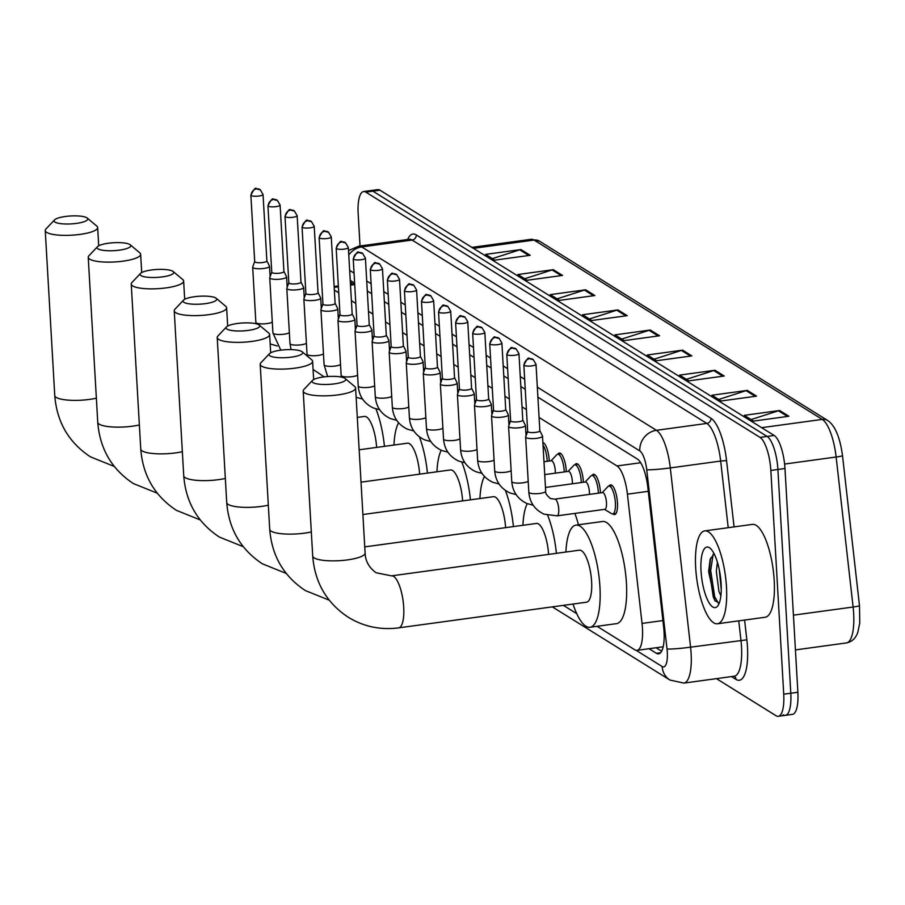 <?xml version="1.0" encoding="UTF-8"?>
<svg xmlns="http://www.w3.org/2000/svg" width="905" height="905" viewBox="0 0 905 905"><rect width="100%" height="100%" fill="white"/><g stroke="black" fill="none" stroke-linecap="round" stroke-linejoin="round"><path stroke-width="1.36" d="M355.201 325.698A15 4.604 82.2 0 1 356.57 326.615M372.26 336.321A15 4.604 82.2 0 1 373.629 337.237M389.32 346.932A15 4.604 82.2 0 1 390.689 347.848M406.379 357.543A15 4.604 82.2 0 1 407.748 358.459M423.438 368.165A15 4.604 82.2 0 1 424.807 369.082M440.497 378.776A15 4.604 82.2 0 1 441.866 379.693M457.557 389.388A15 4.604 82.2 0 1 458.926 390.304M474.627 400.01A15 4.604 82.2 0 1 475.996 400.926M491.687 410.621A15 4.604 82.2 0 1 493.055 411.537M508.746 421.232A15 4.604 82.2 0 1 510.115 422.16M525.805 431.855A15 4.604 82.2 0 1 527.174 432.771M542.864 442.466A15 4.604 82.2 0 1 549.222 460.351A15 4.604 82.2 0 1 549.256 461.041M557.865 454.186A15 4.604 82.2 0 1 559.324 453.043A15 4.604 82.2 0 1 566.281 470.973A15 4.604 82.2 0 1 566.315 471.652M574.924 464.808A15 4.604 82.2 0 1 576.394 463.654A15 4.604 82.2 0 1 583.352 481.584A15 4.604 82.2 0 1 583.386 482.275M591.983 475.419A15 4.604 82.2 0 1 593.454 474.277A15 4.604 82.2 0 1 600.411 492.196A15 4.604 82.2 0 1 600.445 492.886M609.054 486.03A15 4.604 82.2 0 1 610.513 484.888A15 4.604 82.2 0 1 617.47 502.818A15 4.604 82.2 0 1 614.574 514.606A15 4.604 82.2 0 1 612.855 513.893M338.131 315.087A15 4.604 82.2 0 1 339.499 316.003M597.051 626.305L634.79 649.779A28.123 8.643 -97.8 0 0 637.018 650.356A28.123 8.643 -97.8 0 0 642.041 623.421L627.414 494.175A28.123 8.643 -97.8 0 0 617.018 465.962L539.075 417.465M526.416 409.592L522.015 406.854M509.357 398.981L504.956 396.232M492.297 388.358L487.897 385.621M475.238 377.747L470.838 375.009M458.168 367.125L453.767 364.387M441.108 356.513L436.708 353.776M424.049 345.902L419.649 343.165M406.99 335.28L402.589 332.542M389.931 324.669L385.53 321.931M372.871 314.058L368.471 311.32M355.812 303.435L351.411 300.698M338.753 292.824L334.352 290.086M563.385 605.366L576.734 613.669M360.032 245.99L358.165 213.671A28.123 8.643 82.2 0 1 363.595 191.555A28.123 8.643 82.2 0 1 365.835 192.132L760.019 437.398A28.123 8.643 82.2 0 1 770.834 470.43L783.73 694.192A28.123 8.643 82.2 0 1 778.3 716.308A28.123 8.643 82.2 0 1 776.06 715.731L716.443 678.637M363.595 191.555L370.665 190.593A28.123 8.643 82.2 0 1 372.905 191.17L767.089 436.425A28.123 8.643 82.2 0 1 777.904 469.469L790.8 693.23A28.123 8.643 82.2 0 1 785.37 715.346A28.123 8.643 82.2 0 1 783.13 714.769M649.032 648.715L656.374 653.286A28.123 8.643 -97.8 0 0 658.602 653.851A28.123 8.643 -97.8 0 0 663.625 626.916L647.822 487.297A28.123 8.643 -97.8 0 0 637.425 459.084L537.909 397.159M525.239 389.286L520.85 386.548M508.18 378.663L503.78 375.926M491.121 368.052L486.72 365.315M474.062 357.441L469.661 354.703M457.002 346.819L452.602 344.081M439.943 336.208L435.543 333.47M422.884 325.596L418.483 322.859M405.825 314.974L401.424 312.236M388.754 304.363L384.353 301.625M371.695 293.752L367.294 291.014M354.636 283.129L350.235 280.392M661.634 651.193L656.102 647.754M785.37 715.346L792.441 714.373A28.123 8.643 82.2 0 0 797.871 692.268L784.974 468.496A28.123 8.643 82.2 0 0 774.16 435.463L379.976 190.197A28.123 8.643 82.2 0 0 377.736 189.631L370.665 190.593A28.123 8.643 82.2 0 1 372.905 191.17L767.089 436.425A28.123 8.643 82.2 0 1 777.904 469.469L790.8 693.23A28.123 8.643 82.2 0 1 785.37 715.346L778.3 716.308M842.51 455.634A9.378 0.667 173.5 0 1 842.51 455.656L859.479 605.637A9.378 0.667 173.5 0 1 859.49 605.649A9.378 0.667 173.5 0 1 853.11 607.017L836.141 457.014A37.501 11.527 -97.8 0 0 822.272 419.4L534.052 240.063A9.378 8.643 -58.1 0 1 539.527 241.205L827.747 420.531A9.378 8.643 121.9 0 0 822.272 419.4L761.648 427.68M724.204 376.016L688.852 380.847L679.621 375.1L714.973 370.269L724.204 376.016M756.546 396.141L721.195 400.972L711.952 395.225L747.304 390.394L756.546 396.141M788.877 416.255L753.526 421.085L744.283 415.338L779.635 410.508L788.877 416.255M627.199 315.664L591.847 320.494L582.605 314.748L617.957 309.917L627.199 315.664M594.868 295.539L559.516 300.37L550.274 294.623L585.625 289.792L594.868 295.539M562.525 275.425L527.174 280.256L517.943 274.509L553.294 269.679L562.525 275.425M530.194 255.301L494.843 260.131L485.6 254.384L520.952 249.554L530.194 255.301M691.873 355.903L656.521 360.733L647.279 354.986L682.63 350.156L691.873 355.903M659.541 335.778L624.19 340.608L614.948 334.861L650.299 330.031L659.541 335.778M621.746 339.092L649.077 330.314A7.5 6.912 -58.1 0 1 650.299 330.031M654.089 359.217L681.408 350.427A7.5 6.912 -58.1 0 1 682.63 350.156M492.411 258.615L519.73 249.837A7.5 6.912 -58.1 0 1 520.952 249.554M524.742 278.74L552.073 269.95A7.5 6.912 -58.1 0 1 553.294 269.679M557.073 298.854L584.404 290.075A7.5 6.912 -58.1 0 1 585.625 289.792M589.415 318.979L616.746 310.189A7.5 6.912 -58.1 0 1 617.957 309.917M751.093 419.569L778.413 410.791A7.5 6.912 -58.1 0 1 779.635 410.508M718.751 399.456L746.082 390.666A7.5 6.912 -58.1 0 1 747.304 390.394M686.42 379.331L713.751 370.552A7.5 6.912 -58.1 0 1 714.973 370.269M321.999 306.603A46.868 14.401 82.2 0 1 322.927 303.831M55.024 222.11A16.878 3.971 -3.3 0 0 75.85 223.467A16.878 3.971 -3.3 0 0 87.219 218.037A16.878 3.971 -3.3 0 0 86.835 217.766A16.878 3.971 -3.3 0 0 70.047 216.024A16.878 3.971 -3.3 0 0 54.526 219.926A16.878 3.971 -3.3 0 0 55.024 222.11M87.219 218.037L96.79 226.08A26.245 6.165 176.7 0 1 97.661 227.528A26.245 6.165 176.7 0 1 75.997 234.87A26.245 6.165 176.7 0 1 46.709 232.415A26.245 6.165 176.7 0 1 45.25 230.549A26.245 6.165 176.7 0 1 45.94 229.01L54.526 219.926M98.012 248.864A16.878 3.971 -3.3 0 0 118.838 250.221A16.878 3.971 -3.3 0 0 130.207 244.791A16.878 3.971 -3.3 0 0 129.822 244.52A16.878 3.971 -3.3 0 0 113.035 242.766A16.878 3.971 -3.3 0 0 97.514 246.669A16.878 3.971 -3.3 0 0 98.012 248.864M130.207 244.791L139.789 252.834A26.245 6.165 176.7 0 1 140.648 254.271A26.245 6.165 176.7 0 1 118.996 261.624A26.245 6.165 176.7 0 1 89.697 259.169A26.245 6.165 176.7 0 1 88.238 257.292A26.245 6.165 176.7 0 1 88.928 255.764L97.514 246.669M376.627 447.409A26.245 8.066 -97.8 0 0 364.477 416.447L357.294 417.42M375.937 408.902A51.551 15.849 82.2 0 1 384.444 446.335M140.999 275.606A16.878 3.971 -3.3 0 0 161.837 276.964A16.878 3.971 -3.3 0 0 173.194 271.534A16.878 3.971 -3.3 0 0 172.821 271.262A16.878 3.971 -3.3 0 0 156.033 269.52A16.878 3.971 -3.3 0 0 140.513 273.423A16.878 3.971 -3.3 0 0 140.999 275.606M173.194 271.534L182.776 279.577A26.245 6.165 176.7 0 1 183.636 281.025A26.245 6.165 176.7 0 1 161.984 288.367A26.245 6.165 176.7 0 1 132.684 285.912A26.245 6.165 176.7 0 1 131.236 284.046A26.245 6.165 176.7 0 1 131.926 282.507L140.513 273.423M419.615 474.152A26.245 8.066 -97.8 0 0 407.465 443.19L359.161 449.796M393.958 445.045A51.551 15.849 82.2 0 1 398.596 422.771M419.411 436.866A51.551 15.849 82.2 0 1 427.432 473.089M183.998 302.361A16.878 3.971 -3.3 0 0 204.824 303.718A16.878 3.971 -3.3 0 0 216.193 298.288A16.878 3.971 -3.3 0 0 215.809 298.017A16.878 3.971 -3.3 0 0 199.021 296.263A16.878 3.971 -3.3 0 0 183.5 300.166A16.878 3.971 -3.3 0 0 183.998 302.361M216.193 298.288L225.764 306.331A26.245 6.165 176.7 0 1 226.623 307.768A26.245 6.165 176.7 0 1 204.971 315.121A26.245 6.165 176.7 0 1 175.683 312.666A26.245 6.165 176.7 0 1 174.224 310.788A26.245 6.165 176.7 0 1 174.914 309.261L183.5 300.166M462.613 500.906A26.245 8.066 -97.8 0 0 450.452 469.944L361.027 482.161M436.945 471.788A51.551 15.849 82.2 0 1 441.199 450.26M461.822 462.138A51.551 15.849 82.2 0 1 470.419 499.832M226.985 329.103A16.878 3.971 -3.3 0 0 247.812 330.461A16.878 3.971 -3.3 0 0 259.181 325.031A16.878 3.971 -3.3 0 0 258.796 324.759A16.878 3.971 -3.3 0 0 242.008 323.017A16.878 3.971 -3.3 0 0 226.488 326.92A16.878 3.971 -3.3 0 0 226.985 329.103M259.181 325.031L268.751 333.074A26.245 6.165 176.7 0 1 269.622 334.522A26.245 6.165 176.7 0 1 247.959 341.864A26.245 6.165 176.7 0 1 218.671 339.409A26.245 6.165 176.7 0 1 217.211 337.542A26.245 6.165 176.7 0 1 217.901 336.004L226.488 326.92M505.601 527.649A26.245 8.066 -97.8 0 0 493.451 496.687L362.894 514.526M479.933 498.542A51.551 15.849 82.2 0 1 484.458 476.471M505.42 490.465A51.551 15.849 82.2 0 1 513.418 526.586M269.973 355.857A16.878 3.971 -3.3 0 0 290.799 357.215A16.878 3.971 -3.3 0 0 302.168 351.785A16.878 3.971 -3.3 0 0 301.795 351.513A16.878 3.971 -3.3 0 0 284.996 349.76A16.878 3.971 -3.3 0 0 269.486 353.674A16.878 3.971 -3.3 0 0 269.973 355.857M302.168 351.785L311.75 359.828A26.245 6.165 176.7 0 1 312.61 361.265A26.245 6.165 176.7 0 1 290.957 368.618A26.245 6.165 176.7 0 1 261.658 366.163A26.245 6.165 176.7 0 1 260.199 364.285A26.245 6.165 176.7 0 1 260.9 362.758L269.486 353.674M548.588 554.403A26.245 8.066 -97.8 0 0 536.439 523.441L364.76 546.892M522.92 525.285A51.551 15.849 82.2 0 1 527.23 503.644M547.695 515.352A51.551 15.849 82.2 0 1 556.405 553.34M574.856 513.407A51.551 15.849 82.2 0 1 578.465 524.776M312.96 382.611A16.878 3.971 -3.3 0 0 333.798 383.958A16.878 3.971 -3.3 0 0 345.167 378.528A16.878 3.971 -3.3 0 0 344.782 378.256A16.878 3.971 -3.3 0 0 327.995 376.514A16.878 3.971 -3.3 0 0 312.474 380.417A16.878 3.971 -3.3 0 0 312.96 382.611M345.167 378.528L354.737 386.571A26.245 6.165 176.7 0 1 355.597 388.019A26.245 6.165 176.7 0 1 333.945 395.361A26.245 6.165 176.7 0 1 304.646 392.906A26.245 6.165 176.7 0 1 303.198 391.039A26.245 6.165 176.7 0 1 303.888 389.501L312.474 380.417M586.531 602.198A26.245 8.066 -97.8 0 0 591.61 581.564A26.245 8.066 -97.8 0 0 579.426 550.183L391.537 575.863A26.245 8.066 -97.8 0 1 393.618 576.394A26.245 8.066 -97.8 0 1 403.709 607.232A26.245 8.066 -97.8 0 1 398.641 627.866L586.531 602.198M565.919 552.039A51.551 15.849 82.2 0 1 575.999 525.115A51.551 15.849 82.2 0 1 599.925 586.734A51.551 15.849 82.2 0 1 589.958 627.278A51.551 15.849 82.2 0 1 573.023 604.042M575.999 525.115L602.515 521.495A51.551 15.849 82.2 0 1 626.43 583.114A51.551 15.849 82.2 0 1 616.475 623.658L589.958 627.278M254.701 261.556L252.71 267.02A8.439 1.98 -3.3 0 0 252.676 267.213A8.439 1.98 -3.3 0 0 263.875 268.457A8.439 1.98 -3.3 0 0 269.52 266.251A8.439 1.98 -3.3 0 0 269.475 266.047L266.862 260.855M254.724 261.477A6.097 1.437 -3.3 0 0 254.701 261.624A6.097 1.437 -3.3 0 0 255.04 262.054A6.097 1.437 -3.3 0 0 262.789 262.518A6.097 1.437 -3.3 0 0 266.873 260.923A6.097 1.437 -3.3 0 0 266.828 260.776M271.76 272.167L269.769 277.631A8.439 1.98 -3.3 0 0 269.747 277.835A8.439 1.98 -3.3 0 0 280.935 279.068A8.439 1.98 -3.3 0 0 286.591 276.862A8.439 1.98 -3.3 0 0 286.534 276.67L283.932 271.466M271.794 272.1A6.097 1.437 -3.3 0 0 271.772 272.235A6.097 1.437 -3.3 0 0 272.1 272.677A6.097 1.437 -3.3 0 0 279.849 273.14A6.097 1.437 -3.3 0 0 283.932 271.534A6.097 1.437 -3.3 0 0 283.887 271.398M288.819 282.779L286.828 288.243A8.439 1.98 -3.3 0 0 286.806 288.446A8.439 1.98 -3.3 0 0 297.994 289.69A8.439 1.98 -3.3 0 0 303.65 287.473A8.439 1.98 -3.3 0 0 303.594 287.281L300.992 282.077M288.853 282.711A6.097 1.437 -3.3 0 0 288.831 282.858A6.097 1.437 -3.3 0 0 289.17 283.288A6.097 1.437 -3.3 0 0 296.908 283.751A6.097 1.437 -3.3 0 0 300.992 282.156A6.097 1.437 -3.3 0 0 300.958 282.009M305.879 293.401L303.899 298.865A8.439 1.98 -3.3 0 0 303.865 299.069A8.439 1.98 -3.3 0 0 315.053 300.302A8.439 1.98 -3.3 0 0 320.709 298.096A8.439 1.98 -3.3 0 0 320.653 297.892L318.051 292.7M305.913 293.322A6.097 1.437 -3.3 0 0 305.89 293.469A6.097 1.437 -3.3 0 0 306.229 293.91A6.097 1.437 -3.3 0 0 313.967 294.363A6.097 1.437 -3.3 0 0 318.051 292.768A6.097 1.437 -3.3 0 0 318.017 292.632M322.949 304.012L320.958 309.476A8.439 1.98 -3.3 0 0 320.924 309.68A8.439 1.98 -3.3 0 0 332.112 310.913A8.439 1.98 -3.3 0 0 337.769 308.707A8.439 1.98 -3.3 0 0 337.712 308.515L335.11 303.311M322.972 303.944A6.097 1.437 -3.3 0 0 322.949 304.091A6.097 1.437 -3.3 0 0 323.289 304.521A6.097 1.437 -3.3 0 0 331.038 304.985A6.097 1.437 -3.3 0 0 335.11 303.39A6.097 1.437 -3.3 0 0 335.076 303.243M340.009 314.635L338.018 320.087A8.439 1.98 -3.3 0 0 337.984 320.291A8.439 1.98 -3.3 0 0 349.183 321.535A8.439 1.98 -3.3 0 0 354.828 319.318A8.439 1.98 -3.3 0 0 354.771 319.126L352.169 313.922M340.031 314.555A6.097 1.437 -3.3 0 0 340.009 314.702A6.097 1.437 -3.3 0 0 340.348 315.132A6.097 1.437 -3.3 0 0 348.097 315.596A6.097 1.437 -3.3 0 0 352.169 314.001A6.097 1.437 -3.3 0 0 352.135 313.854M357.068 325.246L355.077 330.71A8.439 1.98 -3.3 0 0 355.043 330.913A8.439 1.98 -3.3 0 0 366.242 332.146A8.439 1.98 -3.3 0 0 371.887 329.94A8.439 1.98 -3.3 0 0 371.831 329.737L369.229 324.544M357.09 325.167A6.097 1.437 -3.3 0 0 357.068 325.314A6.097 1.437 -3.3 0 0 357.407 325.755A6.097 1.437 -3.3 0 0 365.156 326.207A6.097 1.437 -3.3 0 0 369.24 324.612A6.097 1.437 -3.3 0 0 369.195 324.476M374.127 335.857L372.136 341.321A8.439 1.98 -3.3 0 0 372.102 341.524A8.439 1.98 -3.3 0 0 383.301 342.757A8.439 1.98 -3.3 0 0 388.946 340.552A8.439 1.98 -3.3 0 0 388.901 340.359L386.288 335.155M374.15 335.789A6.097 1.437 -3.3 0 0 374.127 335.936A6.097 1.437 -3.3 0 0 374.466 336.366A6.097 1.437 -3.3 0 0 382.215 336.83A6.097 1.437 -3.3 0 0 386.299 335.235A6.097 1.437 -3.3 0 0 386.254 335.088M391.186 346.479L389.195 351.932A8.439 1.98 -3.3 0 0 389.161 352.135A8.439 1.98 -3.3 0 0 400.361 353.38A8.439 1.98 -3.3 0 0 406.006 351.163A8.439 1.98 -3.3 0 0 405.96 350.97L403.347 345.778M391.209 346.4A6.097 1.437 -3.3 0 0 391.186 346.547A6.097 1.437 -3.3 0 0 391.526 346.977A6.097 1.437 -3.3 0 0 399.275 347.441A6.097 1.437 -3.3 0 0 403.359 345.846A6.097 1.437 -3.3 0 0 403.313 345.699M408.246 357.09L406.255 362.554A8.439 1.98 -3.3 0 0 406.232 362.758A8.439 1.98 -3.3 0 0 417.42 363.991A8.439 1.98 -3.3 0 0 423.076 361.785A8.439 1.98 -3.3 0 0 423.02 361.581L420.418 356.389M408.279 357.011A6.097 1.437 -3.3 0 0 408.257 357.158A6.097 1.437 -3.3 0 0 408.585 357.599A6.097 1.437 -3.3 0 0 416.334 358.052A6.097 1.437 -3.3 0 0 420.418 356.457A6.097 1.437 -3.3 0 0 420.384 356.321M425.305 367.702L423.314 373.165A8.439 1.98 -3.3 0 0 423.291 373.369A8.439 1.98 -3.3 0 0 434.479 374.613A8.439 1.98 -3.3 0 0 440.135 372.396A8.439 1.98 -3.3 0 0 440.079 372.204L437.477 367M425.339 367.634A6.097 1.437 -3.3 0 0 425.316 367.781A6.097 1.437 -3.3 0 0 425.655 368.211A6.097 1.437 -3.3 0 0 433.393 368.674A6.097 1.437 -3.3 0 0 437.477 367.079A6.097 1.437 -3.3 0 0 437.443 366.932M442.364 378.324L440.384 383.788A8.439 1.98 -3.3 0 0 440.35 383.98A8.439 1.98 -3.3 0 0 451.538 385.225A8.439 1.98 -3.3 0 0 457.195 383.019A8.439 1.98 -3.3 0 0 457.138 382.815L454.536 377.623M442.398 378.245A6.097 1.437 -3.3 0 0 442.375 378.392A6.097 1.437 -3.3 0 0 442.715 378.822A6.097 1.437 -3.3 0 0 450.452 379.286A6.097 1.437 -3.3 0 0 454.536 377.69A6.097 1.437 -3.3 0 0 454.502 377.543M459.435 388.935L457.444 394.399A8.439 1.98 -3.3 0 0 457.41 394.603A8.439 1.98 -3.3 0 0 468.598 395.836A8.439 1.98 -3.3 0 0 474.254 393.63A8.439 1.98 -3.3 0 0 474.197 393.437L471.596 388.234M543.023 445.17A14.061 4.321 82.2 0 1 547.152 460.407A14.061 4.321 82.2 0 1 547.197 461.324M459.457 388.867A6.097 1.437 -3.3 0 0 459.435 389.003A6.097 1.437 -3.3 0 0 459.774 389.444A6.097 1.437 -3.3 0 0 467.523 389.908A6.097 1.437 -3.3 0 0 471.596 388.302A6.097 1.437 -3.3 0 0 471.562 388.166M543.973 461.765L551.383 460.747A8.439 2.591 82.2 0 1 555.297 470.838A8.439 2.591 82.2 0 1 555.308 473.157M476.494 399.546L474.503 405.01A8.439 1.98 -3.3 0 0 474.469 405.214A8.439 1.98 -3.3 0 0 485.668 406.458A8.439 1.98 -3.3 0 0 491.313 404.241A8.439 1.98 -3.3 0 0 491.257 404.049L488.655 398.845M551.066 460.792L556.711 454.774A14.061 4.321 82.2 0 1 557.684 454.208A14.061 4.321 82.2 0 1 564.211 471.019A14.061 4.321 82.2 0 1 564.256 471.935M476.516 399.478A6.097 1.437 -3.3 0 0 476.494 399.625A6.097 1.437 -3.3 0 0 476.833 400.055A6.097 1.437 -3.3 0 0 484.582 400.519A6.097 1.437 -3.3 0 0 488.666 398.924A6.097 1.437 -3.3 0 0 488.621 398.777M544.72 474.605L568.442 471.369A8.439 2.591 82.2 0 1 572.356 481.449A8.439 2.591 82.2 0 1 572.367 483.779M493.553 410.169L491.562 415.633A8.439 1.98 -3.3 0 0 491.528 415.836A8.439 1.98 -3.3 0 0 502.728 417.069A8.439 1.98 -3.3 0 0 508.372 414.863A8.439 1.98 -3.3 0 0 508.316 414.66L505.714 409.467M568.125 471.415L573.77 465.385A14.061 4.321 82.2 0 1 574.754 464.831A14.061 4.321 82.2 0 1 581.27 481.63A14.061 4.321 82.2 0 1 581.315 482.557M493.576 410.089A6.097 1.437 -3.3 0 0 493.553 410.237A6.097 1.437 -3.3 0 0 493.892 410.678A6.097 1.437 -3.3 0 0 501.642 411.13A6.097 1.437 -3.3 0 0 505.725 409.535A6.097 1.437 -3.3 0 0 505.68 409.399M545.455 487.456L585.501 481.98A8.439 2.591 82.2 0 1 589.415 492.06A8.439 2.591 82.2 0 1 589.427 494.39M510.612 420.78L508.621 426.244A8.439 1.98 -3.3 0 0 508.587 426.447A8.439 1.98 -3.3 0 0 519.787 427.68A8.439 1.98 -3.3 0 0 525.432 425.474A8.439 1.98 -3.3 0 0 525.386 425.282L522.773 420.078M585.184 482.026L590.829 475.996A14.061 4.321 82.2 0 1 591.813 475.442A14.061 4.321 82.2 0 1 598.329 492.252A14.061 4.321 82.2 0 1 598.375 493.168M510.635 420.712A6.097 1.437 -3.3 0 0 510.612 420.859A6.097 1.437 -3.3 0 0 510.952 421.289A6.097 1.437 -3.3 0 0 518.701 421.753A6.097 1.437 -3.3 0 0 522.785 420.146A6.097 1.437 -3.3 0 0 522.739 420.01M557.118 515.839A8.439 2.591 82.2 0 0 558.747 509.198A8.439 2.591 82.2 0 0 555.331 499.198A8.439 2.591 82.2 0 0 554.833 499.119L602.56 492.592A8.439 2.591 82.2 0 1 606.474 502.682A8.439 2.591 82.2 0 1 604.845 509.311L557.118 515.839L544.097 514.187C534.821 509.809 529.73 502.479 528.825 492.184A8.439 1.98 -3.3 0 0 529.493 492.886A8.439 1.98 -3.3 0 0 540.025 493.417A8.439 1.98 -3.3 0 0 545.681 491.211L542.502 436.086A8.439 1.98 -3.3 0 0 542.446 435.893L539.844 430.69M527.672 431.391L525.681 436.855A8.439 1.98 -3.3 0 0 525.647 437.058A8.439 1.98 -3.3 0 0 536.846 438.303A8.439 1.98 -3.3 0 0 542.502 436.086M602.244 492.637L607.889 486.619A14.061 4.321 82.2 0 1 608.873 486.053A14.061 4.321 82.2 0 1 615.389 502.863A14.061 4.321 82.2 0 1 612.674 513.916A14.061 4.321 82.2 0 1 611.588 513.644L604.529 509.357M527.694 431.323A6.097 1.437 -3.3 0 0 527.672 431.47A6.097 1.437 -3.3 0 0 528.011 431.9A6.097 1.437 -3.3 0 0 535.76 432.364A6.097 1.437 -3.3 0 0 539.844 430.769A6.097 1.437 -3.3 0 0 539.799 430.622M726.477 586.915A46.868 14.401 82.2 0 1 717.416 623.771A46.868 14.401 82.2 0 1 695.685 567.752A46.868 14.401 82.2 0 1 704.735 530.896A46.868 14.401 82.2 0 1 726.477 586.915M704.735 530.896L752.462 524.38A46.868 14.401 82.2 0 1 774.205 580.399A46.868 14.401 82.2 0 1 765.144 617.255L717.416 623.771M719.192 569.166L721.251 589.608M717.416 562.197L716.319 571.338L718.955 591.565L720.878 595.694M714.102 553.724L710.131 559.505L708.626 571.541L714.803 600.524L719.226 603.171M701.036 571.089A30.555 9.389 82.2 0 1 710.165 548.272A30.555 9.389 82.2 0 1 721.115 583.578A30.555 9.389 82.2 0 1 717.993 605.581A30.555 9.389 82.2 0 1 707.8 600.445A30.555 9.389 82.2 0 1 701.036 571.089M710.629 558.046L709.282 570.693L713.287 596.995L715.154 601.044M713.151 554.245L710.685 570.501L714.701 596.802L718.547 603.375M354.715 284.555L350.507 285.132M338.402 286.783L334.194 287.36M640.695 462.727L617.018 465.962M648.274 491.325L627.414 494.175M662.901 620.57L642.041 623.421M636.125 650.333L662.177 666.544A18.745 5.758 -97.8 0 0 667.29 652.188A18.745 5.758 -97.8 0 0 667.019 648.964L646.736 469.718A18.745 5.758 -97.8 0 0 639.801 450.916L537.332 387.159M348.776 254.972A18.745 17.285 -58.1 0 1 361.717 246.941L412.092 240.051A37.501 11.527 -97.8 0 0 409.117 239.293L358.742 246.171A37.501 11.527 82.2 0 1 361.717 246.941L656.43 430.305A37.501 11.527 82.2 0 1 670.3 467.919L690.572 647.166A37.501 11.527 82.2 0 1 691.126 653.602A37.501 11.527 82.2 0 1 683.886 683.094L734.26 676.205A37.501 11.527 -97.8 0 0 741.5 646.724A37.501 11.527 -97.8 0 0 740.957 640.288L738.751 620.864M744.6 620.061L746.84 639.835L690.572 647.166A18.745 1.335 173.5 0 1 667.019 648.964M746.84 639.835A42.184 12.964 82.2 0 1 735.969 679.384L731.466 676.589M407.646 239.486A42.184 12.964 82.2 0 1 416.255 234.904L710.968 418.268A42.184 12.964 82.2 0 1 726.557 460.588L734.068 526.891M365.835 192.132L379.976 190.197M783.73 694.192L797.871 692.268M770.834 470.43L784.974 468.496M760.019 437.398L774.16 435.463M646.736 469.718A18.745 1.335 173.5 0 0 670.3 467.919L720.674 461.041A37.501 11.527 -97.8 0 0 706.805 423.427L412.092 240.051A4.683 4.321 121.9 0 0 416.255 234.904M728.208 527.694L720.674 461.041L726.557 460.588M639.801 450.916A18.745 17.285 -58.1 0 1 656.43 430.305L706.805 423.427A4.683 4.321 121.9 0 0 710.968 418.268M524.662 379.274L520.273 376.537M507.603 368.663L503.203 365.925M490.544 358.052L486.143 355.314M473.485 347.43L469.084 344.692M456.425 336.818L452.025 334.081M439.366 326.207L434.966 323.47M422.307 315.585L417.906 312.847M405.248 304.974L400.847 302.236M388.177 294.351L383.777 291.614M371.118 283.74L366.717 281.003M354.059 273.129L349.658 270.391M735.969 679.384A4.683 4.321 121.9 0 0 734.306 676.205M552.344 606.87L669.949 680.051A18.745 17.285 -58.1 0 1 662.177 666.544M660.605 652.709L656.374 653.286M827.747 420.531C835.066 425.565 839.987 437.273 842.51 455.656A9.378 0.667 173.5 0 1 836.141 457.014L784.601 464.05M473.428 248.343L534.052 240.063A37.501 11.527 -97.8 0 0 531.077 239.305L539.527 241.205M842.51 455.656L859.49 605.649L859.75 623.092L857.827 632.267C855.813 638.24 852.001 641.803 846.424 642.935A37.501 11.527 -97.8 0 0 853.11 607.017L793.425 615.162M658.173 335.97L649.077 330.314M625.83 315.845L616.746 310.189M593.499 295.731L584.404 290.075M561.157 275.606L552.073 269.95M528.825 255.493L519.73 249.837M690.504 356.084L681.408 350.427M722.835 376.209L713.751 370.552M755.177 396.322L746.082 390.666M787.508 416.447L778.413 410.791M114.256 466.437L90.421 456.833C68.735 442.5 56.857 422.069 54.764 395.553A26.245 6.165 -3.3 0 0 56.223 397.419A26.245 6.165 -3.3 0 0 96.36 398.2M157.255 493.18L133.408 483.587C111.734 469.254 99.844 448.823 97.751 422.296A26.245 6.165 -3.3 0 0 99.211 424.173A26.245 6.165 -3.3 0 0 139.359 424.954M200.243 519.934L176.396 510.33C154.721 495.997 142.832 475.566 140.75 449.05A26.245 6.165 -3.3 0 0 142.198 450.916A26.245 6.165 -3.3 0 0 182.346 451.697M243.23 546.677L219.383 537.084C197.709 522.751 185.83 502.32 183.738 475.792A26.245 6.165 -3.3 0 0 185.197 477.67A26.245 6.165 -3.3 0 0 225.334 478.451M286.229 573.431L262.382 563.826C240.707 549.493 228.818 529.063 226.725 502.547A26.245 6.165 -3.3 0 0 228.184 504.413A26.245 6.165 -3.3 0 0 268.332 505.194M329.216 600.173L305.37 590.58C283.695 576.247 271.805 555.817 269.713 529.289A26.245 6.165 -3.3 0 0 271.172 531.167A26.245 6.165 -3.3 0 0 311.32 531.948M398.641 627.866C380.519 630.197 363.765 626.679 348.357 617.323C326.682 602.99 314.804 582.56 312.711 556.043A26.245 6.165 -3.3 0 0 314.159 557.91A26.245 6.165 -3.3 0 0 343.459 560.365A26.245 6.165 -3.3 0 0 365.111 553.023L355.597 388.019M251.205 195.571A6.097 5.622 121.9 0 1 256.613 188.874A6.097 5.622 -58.1 0 1 260.176 189.609C254.95 190.016 256.975 183.726 250.866 195.129A6.097 1.437 -3.3 0 0 251.205 195.571A6.097 1.437 -3.3 0 0 258.004 196.136A6.097 1.437 -3.3 0 0 263.038 194.428L266.873 260.923M255.979 323.719L255.855 322.338A8.439 1.98 -3.3 0 0 256.511 323.051A8.439 1.98 -3.3 0 0 267.054 323.583A8.439 1.98 -3.3 0 0 272.292 322.033M268.265 206.182A6.097 5.622 121.9 0 1 273.672 199.485A6.097 5.622 -58.1 0 1 277.235 200.22C272.009 200.627 274.045 194.349 267.937 205.752A6.097 1.437 -3.3 0 0 268.265 206.182A6.097 1.437 -3.3 0 0 275.075 206.747A6.097 1.437 -3.3 0 0 280.098 205.05L283.932 271.534M280.81 350.167L272.914 332.961A8.439 1.98 -3.3 0 0 273.582 333.662A8.439 1.98 -3.3 0 0 284.113 334.194A8.439 1.98 -3.3 0 0 289.351 332.644M285.335 216.793A6.097 5.622 121.9 0 1 290.731 210.096A6.097 5.622 -58.1 0 1 294.295 210.842C289.068 211.238 291.105 204.96 284.996 216.363A6.097 1.437 -3.3 0 0 285.335 216.793A6.097 1.437 -3.3 0 0 292.134 217.37A6.097 1.437 -3.3 0 0 297.157 215.661L300.992 282.156M291.037 349.624L289.985 343.572A8.439 1.98 -3.3 0 0 290.641 344.273A8.439 1.98 -3.3 0 0 301.173 344.805A8.439 1.98 -3.3 0 0 306.41 343.267M302.394 227.415A6.097 5.622 121.9 0 1 307.791 220.718A6.097 5.622 -58.1 0 1 311.354 221.454C306.139 221.861 308.164 215.571 302.055 226.974A6.097 1.437 -3.3 0 0 302.394 227.415A6.097 1.437 -3.3 0 0 309.193 227.981A6.097 1.437 -3.3 0 0 314.216 226.273L318.051 292.768M307.214 356.016L307.044 354.183A8.439 1.98 -3.3 0 0 307.7 354.896A8.439 1.98 -3.3 0 0 318.232 355.427A8.439 1.98 -3.3 0 0 323.47 353.878M319.454 238.026A6.097 5.622 121.9 0 1 324.861 231.329A6.097 5.622 -58.1 0 1 328.413 232.065C323.198 232.472 325.223 226.193 319.114 237.596A6.097 1.437 -3.3 0 0 319.454 238.026A6.097 1.437 -3.3 0 0 326.252 238.603A6.097 1.437 -3.3 0 0 331.275 236.895L335.11 303.39M327.621 376.537L324.103 364.806A8.439 1.98 -3.3 0 0 324.759 365.507A8.439 1.98 -3.3 0 0 335.291 366.039A8.439 1.98 -3.3 0 0 340.529 364.5M336.513 248.637A6.097 5.622 121.9 0 1 341.92 241.94A6.097 5.622 -58.1 0 1 345.472 242.687C340.257 243.083 342.282 236.805 336.174 248.208A6.097 1.437 -3.3 0 0 336.513 248.637A6.097 1.437 -3.3 0 0 343.312 249.214A6.097 1.437 -3.3 0 0 348.346 247.506L352.169 314.001M341.309 377.08L341.162 375.417A8.439 1.98 -3.3 0 0 341.819 376.118A8.439 1.98 -3.3 0 0 352.362 376.65A8.439 1.98 -3.3 0 0 357.588 375.111M353.572 259.26A6.097 5.622 121.9 0 1 358.98 252.563A6.097 5.622 -58.1 0 1 362.543 253.298C357.317 253.705 359.342 247.416 353.233 258.819A6.097 1.437 -3.3 0 0 353.572 259.26A6.097 1.437 -3.3 0 0 360.371 259.826A6.097 1.437 -3.3 0 0 365.405 258.117L369.24 324.612M379.625 409.694L373.494 408.031C364.217 403.664 359.127 396.333 358.222 386.028A8.439 1.98 -3.3 0 0 358.878 386.74A8.439 1.98 -3.3 0 0 369.421 387.272A8.439 1.98 -3.3 0 0 374.659 385.722M370.631 269.871A6.097 5.622 121.9 0 1 376.039 263.174A6.097 5.622 -58.1 0 1 379.602 263.909C374.376 264.317 376.401 258.038 370.292 269.441A6.097 1.437 -3.3 0 0 370.631 269.871A6.097 1.437 -3.3 0 0 377.43 270.448A6.097 1.437 -3.3 0 0 382.464 268.74L386.299 335.235M396.695 420.305L390.553 418.642C381.277 414.275 376.186 406.945 375.281 396.65A8.439 1.98 -3.3 0 0 375.937 397.352A8.439 1.98 -3.3 0 0 386.48 397.883A8.439 1.98 -3.3 0 0 391.718 396.345M387.691 280.493A6.097 5.622 121.9 0 1 393.098 273.796A6.097 5.622 -58.1 0 1 396.661 274.532C391.435 274.939 393.471 268.649 387.363 280.052A6.097 1.437 -3.3 0 0 387.691 280.493A6.097 1.437 -3.3 0 0 394.501 281.059A6.097 1.437 -3.3 0 0 399.524 279.351L403.359 345.846M413.755 430.916L407.612 429.264C398.336 424.886 393.245 417.556 392.34 407.261A8.439 1.98 -3.3 0 0 393.008 407.974A8.439 1.98 -3.3 0 0 403.54 408.506A8.439 1.98 -3.3 0 0 408.777 406.956M404.761 291.105A6.097 5.622 121.9 0 1 410.157 284.408A6.097 5.622 -58.1 0 1 413.721 285.143C408.494 285.55 410.531 279.26 404.422 290.675A6.097 1.437 -3.3 0 0 404.761 291.105A6.097 1.437 -3.3 0 0 411.56 291.67A6.097 1.437 -3.3 0 0 416.583 289.973L420.418 356.457M430.814 441.538L424.683 439.875C415.395 435.509 410.304 428.178 409.411 417.872A8.439 1.98 -3.3 0 0 410.067 418.585A8.439 1.98 -3.3 0 0 420.599 419.117A8.439 1.98 -3.3 0 0 425.836 417.567M421.821 301.716A6.097 5.622 121.9 0 1 427.217 295.019A6.097 5.622 -58.1 0 1 430.78 295.765C425.565 296.161 427.59 289.883 421.481 301.286A6.097 1.437 -3.3 0 0 421.821 301.716A6.097 1.437 -3.3 0 0 428.619 302.293A6.097 1.437 -3.3 0 0 433.642 300.584L437.477 367.079M447.873 452.149L441.742 450.486C432.454 446.12 427.364 438.789 426.47 428.495A8.439 1.98 -3.3 0 0 427.126 429.196A8.439 1.98 -3.3 0 0 437.658 429.728A8.439 1.98 -3.3 0 0 442.896 428.189M438.88 312.338A6.097 5.622 121.9 0 1 444.276 305.641A6.097 5.622 -58.1 0 1 447.839 306.376C442.624 306.784 444.649 300.494 438.54 311.897A6.097 1.437 -3.3 0 0 438.88 312.338A6.097 1.437 -3.3 0 0 445.679 312.904A6.097 1.437 -3.3 0 0 450.701 311.196L454.536 377.69M464.932 462.76L458.801 461.109C449.514 456.742 444.423 449.4 443.529 439.106A8.439 1.98 -3.3 0 0 444.185 439.819A8.439 1.98 -3.3 0 0 454.717 440.35A8.439 1.98 -3.3 0 0 459.955 438.801M455.939 322.949A6.097 5.622 121.9 0 1 461.346 316.252A6.097 5.622 -58.1 0 1 464.899 316.988C459.683 317.395 461.708 311.116 455.6 322.519A6.097 1.437 -3.3 0 0 455.939 322.949A6.097 1.437 -3.3 0 0 462.738 323.515A6.097 1.437 -3.3 0 0 467.761 321.818L471.596 388.302M481.992 473.383L475.86 471.72C466.573 467.353 461.482 460.023 460.588 449.717A8.439 1.98 -3.3 0 0 461.245 450.43A8.439 1.98 -3.3 0 0 471.777 450.962A8.439 1.98 -3.3 0 0 477.014 449.412M472.998 333.56A6.097 5.622 121.9 0 1 478.406 326.863A6.097 5.622 -58.1 0 1 481.958 327.61C476.743 328.006 478.768 321.728 472.659 333.131A6.097 1.437 -3.3 0 0 472.998 333.56A6.097 1.437 -3.3 0 0 479.797 334.137A6.097 1.437 -3.3 0 0 484.831 332.429L488.666 398.924M499.051 483.994L492.92 482.331C483.643 477.964 478.553 470.634 477.648 460.34A8.439 1.98 -3.3 0 0 478.304 461.041A8.439 1.98 -3.3 0 0 488.847 461.573A8.439 1.98 -3.3 0 0 494.085 460.034M490.058 344.183A6.097 5.622 121.9 0 1 495.465 337.486A6.097 5.622 -58.1 0 1 499.028 338.221C493.802 338.628 495.827 332.339 489.718 343.742A6.097 1.437 -3.3 0 0 490.058 344.183A6.097 1.437 -3.3 0 0 496.856 344.748A6.097 1.437 -3.3 0 0 501.89 343.04L505.725 409.535M516.122 494.605L509.979 492.954C500.703 488.587 495.612 481.245 494.707 470.951A8.439 1.98 -3.3 0 0 495.363 471.663A8.439 1.98 -3.3 0 0 505.906 472.195A8.439 1.98 -3.3 0 0 511.144 470.645M507.117 354.794A6.097 5.622 121.9 0 1 512.524 348.097A6.097 5.622 -58.1 0 1 516.088 348.832C510.861 349.24 512.886 342.961 506.777 354.364A6.097 1.437 -3.3 0 0 507.117 354.794A6.097 1.437 -3.3 0 0 513.916 355.36A6.097 1.437 -3.3 0 0 518.95 353.663L522.785 420.146M533.181 505.228L527.038 503.565C517.762 499.198 512.671 491.868 511.766 481.573A8.439 1.98 -3.3 0 0 512.422 482.275A8.439 1.98 -3.3 0 0 522.966 482.806A8.439 1.98 -3.3 0 0 528.203 481.268M524.176 365.405A6.097 5.622 121.9 0 1 529.583 358.708A6.097 5.622 -58.1 0 1 533.147 359.455C527.92 359.851 529.957 353.572 523.848 364.975A6.097 1.437 -3.3 0 0 524.176 365.405A6.097 1.437 -3.3 0 0 530.986 365.982A6.097 1.437 -3.3 0 0 536.009 364.274L539.844 430.769M351.943 281.455L351.706 284.08M354.67 283.684L350.461 284.249M338.346 285.912L334.137 286.478M663.173 646.781L637.018 650.356M358.742 246.171L348.516 250.595M669.949 680.051L683.886 683.094M846.424 642.935L795.427 649.903M531.077 239.305L471.878 247.382M98.713 245.809L97.661 227.528M54.764 395.553L45.25 230.549M141.7 272.552L140.648 254.271M97.751 422.296L88.238 257.292M184.688 299.306L183.636 281.025M140.75 449.05L131.236 284.046M227.687 326.06L226.623 307.768M183.738 475.792L174.224 310.788M270.674 352.803L269.622 334.522M226.725 502.547L217.211 337.542M313.662 379.557L312.61 361.265M269.713 529.289L260.199 364.285M365.111 553.023C365.382 561.055 369.036 567.627 376.095 572.752L391.537 575.863M312.711 556.043L303.198 391.039M270.165 343.911L277.269 345.993M270.131 276.659L269.52 266.251M255.855 322.338L252.676 267.213M338.187 315.902L339.251 315.755M250.866 195.129L254.701 261.624M263.038 194.428L260.176 189.609M287.19 287.281L286.591 276.862M272.914 332.961L269.747 277.835M355.246 326.513L356.321 326.366M267.937 205.752L271.772 272.235M280.098 205.05L277.235 200.22M304.25 297.892L303.65 287.473M289.985 343.572L286.806 288.446M372.306 337.135L373.38 336.988M284.996 216.363L288.831 282.858M297.157 215.661L294.295 210.842M313.085 369.455L324.182 376.876M321.309 308.503L320.709 298.096M307.044 354.183L303.865 299.069M389.365 347.746L390.44 347.599M302.055 226.974L305.89 293.469M314.216 226.273L311.354 221.454M338.368 319.126L337.769 308.707M324.103 364.806L320.924 309.68M406.424 358.357L407.499 358.222M319.114 237.596L322.949 304.091M331.275 236.895L328.413 232.065M356.14 397.284L362.566 399.071M355.427 329.737L354.828 319.318M341.162 375.417L337.984 320.291M423.483 368.98L424.558 368.833M336.174 248.208L340.009 314.702M348.346 247.506L345.472 242.687M372.487 340.348L371.887 329.94M358.222 386.028L355.043 330.913M440.543 379.591L441.617 379.444M353.233 258.819L357.068 325.314M365.405 258.117L362.543 253.298M389.546 350.97L388.946 340.552M375.281 396.65L372.102 341.524M457.613 390.213L458.677 390.066M370.292 269.441L374.127 335.936M382.464 268.74L379.602 263.909M406.617 361.581L406.006 351.163M392.34 407.261L389.161 352.135M474.673 400.825L475.736 400.677M387.363 280.052L391.186 346.547M399.524 279.351L396.661 274.532M423.676 372.193L423.076 361.785M409.411 417.872L406.232 362.758M491.732 411.436L492.806 411.289M404.422 290.675L408.257 357.158M416.583 289.973L413.721 285.143M440.735 382.815L440.135 372.396M426.47 428.495L423.291 373.369M508.791 422.058L509.866 421.911M421.481 301.286L425.316 367.781M433.642 300.584L430.78 295.765M457.794 393.426L457.195 383.019M443.529 439.106L440.35 383.98M525.85 432.669L526.925 432.522M438.54 311.897L442.375 378.392M450.701 311.196L447.839 306.376M474.854 404.049L474.254 393.63M460.588 449.717L457.41 394.603M542.91 443.28L543.984 443.133M455.6 322.519L459.435 389.003M467.761 321.818L464.899 316.988M491.913 414.66L491.313 404.241M477.648 460.34L474.469 405.214M557.684 454.208L561.043 453.756M472.659 333.131L476.494 399.625M484.831 332.429L481.958 327.61M508.972 425.271L508.372 414.863M494.707 470.951L491.528 415.836M574.754 464.831L578.103 464.367M489.718 343.742L493.553 410.237M501.89 343.04L499.028 338.221M526.043 435.893L525.432 425.474M511.766 481.573L508.587 426.447M591.813 475.442L595.162 474.989M506.777 354.364L510.612 420.859M518.95 353.663L516.088 348.832M554.833 499.119L550.568 498.598C546.778 495.521 545.149 493.055 545.681 491.211M612.674 513.916L616.034 513.463M528.825 492.184L525.647 437.058M608.873 486.053L612.233 485.6M523.848 364.975L527.672 431.47M536.009 364.274L533.147 359.455"/></g></svg>
